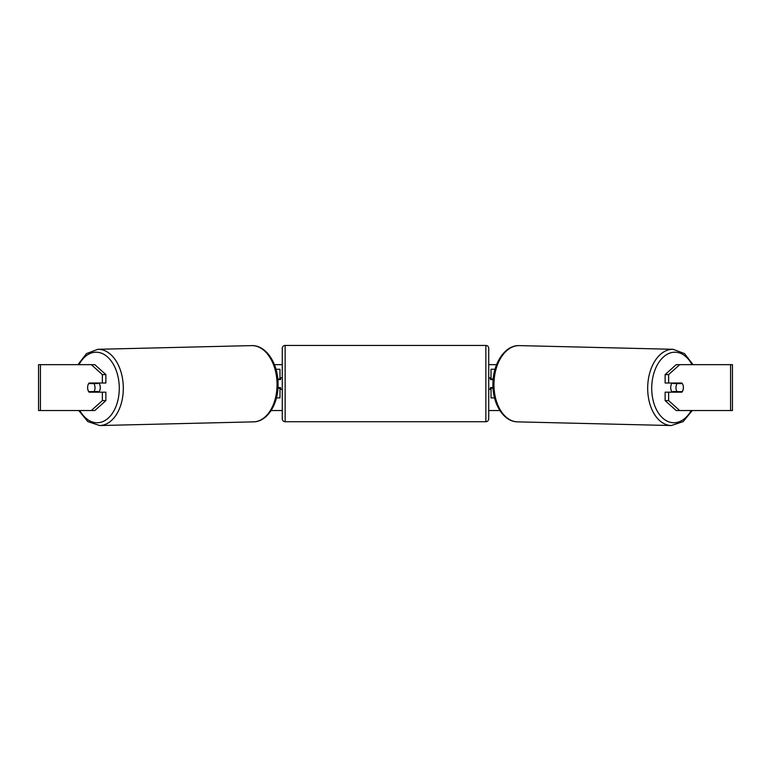 <?xml version="1.0" encoding="UTF-8"?>
<svg xmlns="http://www.w3.org/2000/svg" width="771" height="771" viewBox="0 0 771 771"><rect width="100%" height="100%" fill="white"/><g stroke="black" fill="none" stroke-linecap="round" stroke-linejoin="round"><path stroke-width="1.16" d="M495.021 369.251L491.021 369.251L491.021 379.004L493.189 379.004M494.558 397.923L491.021 397.923L491.021 387.601M491.021 379.573L491.021 379.004M493.045 388.179L491.021 388.179M672.235 392.188A5.734 3.682 -88.6 0 1 670.712 387.476A5.734 3.682 -88.6 0 1 672.148 383.014M682.364 383.592A5.734 3.682 -88.6 0 1 683.357 387.601A5.734 3.682 -88.6 0 1 682.248 391.62L676.986 391.62A5.734 3.682 -88.6 0 1 675.984 387.601A5.734 3.682 -88.6 0 1 677.092 383.592L682.335 383.592A5.734 3.682 -90 0 0 681.911 383.014L668.64 383.014L668.64 374.6L665.122 374.6L676.186 364.664L679.704 364.664L668.64 374.6M673.488 383.014A5.734 3.682 -88.6 0 0 673.141 383.495L677.092 383.592M678.075 383.014A5.734 3.682 -88.6 0 1 678.403 383.495L678.759 383.505M678.229 391.62A5.734 3.682 -88.6 0 1 677.776 392.188M673.526 392.188A5.734 3.682 -88.6 0 1 673.025 391.523L676.986 391.62M673.141 383.495L678.403 383.495M87.846 385.596A5.734 3.682 -90 0 0 87.615 387.601A5.734 3.682 -90 0 0 89.089 392.188L105.878 392.188L105.878 400.612L94.814 410.538L38.55 410.538L38.55 364.664L94.814 364.664L105.878 374.6L102.36 374.6L91.296 364.664M92.607 392.188A5.734 3.682 90 0 1 92.183 391.62M274.428 364.664L282.273 364.664M488.727 364.664L496.572 364.664M271.113 410.538L282.273 410.538M488.727 410.538L499.887 410.538M683.154 385.596A5.734 3.682 -90 0 1 681.911 392.188L668.64 392.188L668.64 400.612L679.704 410.538L676.186 410.538L665.122 400.612L665.122 392.188L668.64 392.188M730.571 410.538L730.571 364.664L732.45 364.664L732.45 410.538L679.704 410.538M730.571 364.664L679.704 364.664M668.64 383.014L665.122 383.014L665.122 374.6M665.122 400.612L668.64 400.612M678.393 392.188A5.734 3.682 90 0 0 678.817 391.62M678.817 383.592A5.734 3.682 90 0 0 678.393 383.014M105.878 374.6L105.878 383.014L102.36 383.014L102.36 374.6M92.183 383.592A5.734 3.682 90 0 1 92.607 383.014M91.296 410.538L102.36 400.612L102.36 392.188M102.36 400.612L105.878 400.612M102.36 383.014L89.089 383.014A5.734 3.682 -90 0 0 88.665 383.592L88.636 383.592A5.734 3.682 -91.4 0 0 87.643 387.601A5.734 3.682 -91.4 0 0 88.752 391.62L94.014 391.62A5.734 3.682 -91.4 0 0 95.016 387.601A5.734 3.682 -91.4 0 0 93.908 383.592L88.636 383.592M279.979 379.573L279.979 379.004L277.811 379.004M279.979 379.004L279.979 369.251L275.979 369.251M276.442 397.923L279.979 397.923L279.979 387.601M277.955 388.179L279.979 388.179M285.145 345.456A2.872 2.872 0 0 0 282.273 348.319L282.273 418.855A2.872 2.872 0 0 0 285.145 421.727L485.855 421.727A2.872 2.872 0 0 0 488.727 418.855L488.727 348.319A2.872 2.872 0 0 0 485.855 345.456L285.145 345.456L285.145 421.727M282.273 377.857L280.557 377.857L280.557 379.573L277.859 379.573M277.984 387.601L280.557 387.601L280.557 389.326L282.273 389.326M493.141 379.573L490.443 379.573L490.443 377.857L488.727 377.857M493.016 387.601L490.443 387.601L490.443 389.326L488.727 389.326M98.765 392.188A5.734 3.682 -91.4 0 0 100.288 387.476A5.734 3.682 -91.4 0 0 98.852 383.014M94.014 391.62L97.975 391.523A5.734 3.682 -91.4 0 1 97.474 392.188M92.771 391.62A5.734 3.682 -91.4 0 0 93.224 392.188M92.241 383.505L92.597 383.495A5.734 3.682 -91.4 0 1 92.925 383.014M93.908 383.592L97.859 383.495A5.734 3.682 -91.4 0 0 97.512 383.014M97.859 383.495L92.597 383.495M671.29 425.544L517.563 421.862A38.136 24.508 -88.6 0 1 493.96 383.736A38.136 24.508 -88.6 0 1 519.384 345.61L673.122 349.302A38.136 24.508 91.4 0 0 647.688 387.428A38.136 24.508 91.4 0 0 671.29 425.544L683.125 421.631L692.262 410.538M691.221 410.538A35.273 22.667 -88.6 0 1 666.019 420.523A35.273 22.667 -88.6 0 1 651.726 387.476A35.273 22.667 -88.6 0 1 667.06 354.371A35.273 22.667 -88.6 0 1 692.011 364.664M40.429 410.538L40.429 364.664M485.855 421.727L485.855 345.456M251.616 345.61C266.13 344.965 278.08 363.536 278.061 383.698C278.63 403.435 267.682 421.795 253.437 421.862A38.136 24.508 -91.4 0 0 277.04 383.736A38.136 24.508 -91.4 0 0 251.616 345.61L97.878 349.302A38.136 24.508 88.6 0 1 123.312 387.428A38.136 24.508 88.6 0 1 99.71 425.544L87.875 421.631L78.738 410.538M79.779 410.538A35.273 22.667 -91.4 0 0 104.981 420.523A35.273 22.667 -91.4 0 0 119.274 387.476A35.273 22.667 -91.4 0 0 103.94 354.371A35.273 22.667 -91.4 0 0 78.989 364.664M673.122 349.302L684.513 353.6L693.052 364.664M519.384 345.61C504.87 344.965 492.92 363.536 492.939 383.698C492.37 403.435 503.318 421.795 517.563 421.862M253.437 421.862L99.71 425.544M97.878 349.302L86.487 353.6L77.948 364.664"/></g></svg>
